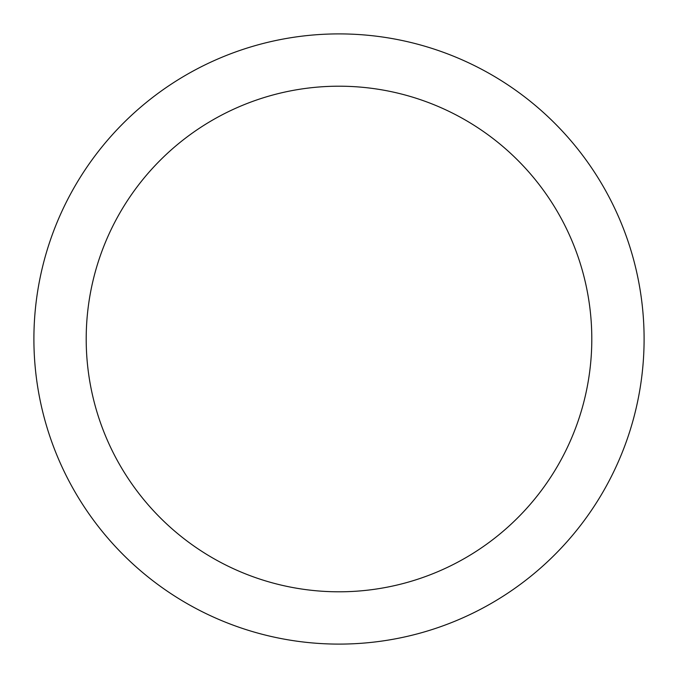 <?xml version="1.0" encoding="UTF-8"?>
<svg xmlns="http://www.w3.org/2000/svg" width="678" height="678" viewBox="0 0 678 678"><rect width="100%" height="100%" fill="white"/><g stroke="black" fill="none" stroke-linecap="round" stroke-linejoin="round"><path stroke-width="1.02" d="M339 33.9A305.1 305.1 0 0 1 644.1 339A305.1 305.1 0 0 1 339 644.1A305.1 305.1 0 0 1 33.9 339A305.1 305.1 0 0 1 339 33.9M339 86.199A252.801 252.801 0 0 1 591.801 339A252.801 252.801 0 0 1 339 591.801A252.801 252.801 0 0 1 86.199 339A252.801 252.801 0 0 1 339 86.199"/></g></svg>
